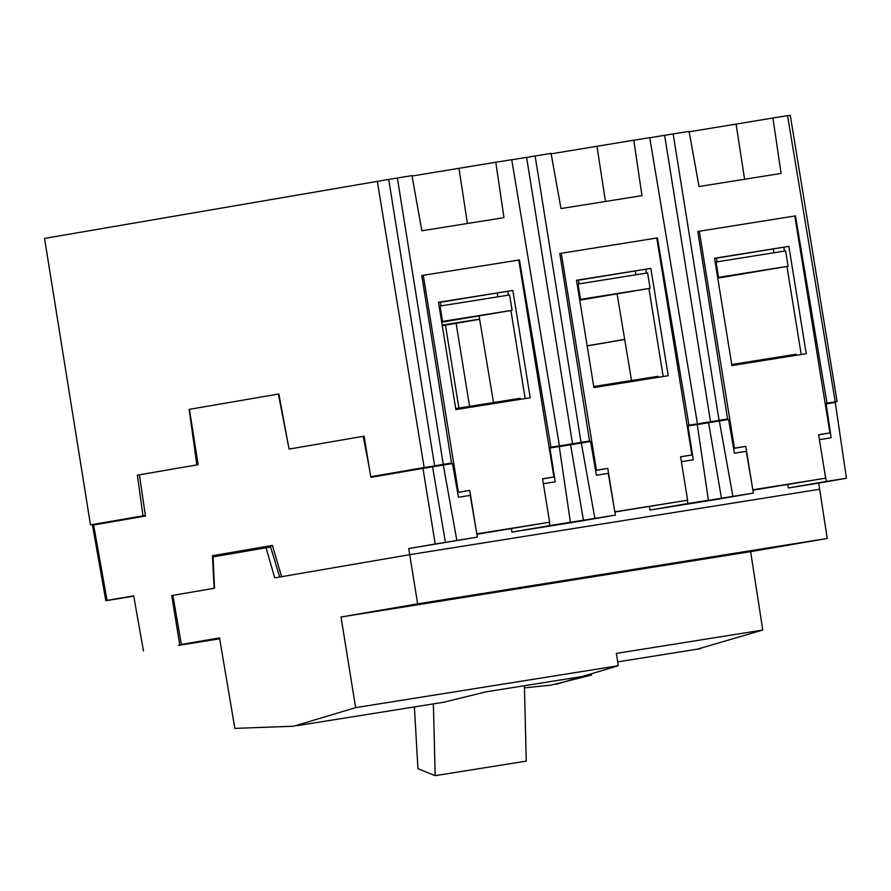 <?xml version="1.0" encoding="UTF-8"?>
<svg xmlns="http://www.w3.org/2000/svg" width="891" height="891" viewBox="0 0 891 891"><rect width="100%" height="100%" fill="white"/><g stroke="black" fill="none" stroke-linecap="round" stroke-linejoin="round"><path stroke-width="1.34" d="M397.353 177.944L443.272 464.378L434.63 465.87L388.71 179.425L411.954 175.616L421.866 230.769L503.961 217.66L495.786 162.229L412.032 176.05M561.196 253.289L559.793 253.512L589.552 441.034L550.916 447.304L559.437 445.845L511.724 159.689L495.786 162.229M559.437 445.845L549.123 447.516M519.42 259.96L518.762 260.072L519.42 259.96L550.939 447.204M369.041 466.55L363.194 436.334L289.063 449.075L364.129 436.167L370.701 476.73L451.537 463.064L421.777 275.542L423.18 275.319M451.537 463.064L443.272 464.378M699.223 231.259L697.809 231.482L727.579 419.004L719.082 420.363L673.15 133.917L689.099 131.378L699.012 186.531L781.095 173.433L772.92 118.002L787.533 115.663L835.246 401.819L826.982 403.144L795.463 215.9L794.805 216.012L795.463 215.9M719.082 420.363L688.932 425.274L697.464 423.815L649.739 137.66L633.802 140.199L641.977 195.641L560.985 208.561L551.072 153.408L511.735 159.79M697.464 423.815L687.139 425.486M656.778 238.031L561.297 253.267L596.424 470.203L607.762 468.388L614.79 511.824L687.618 500.207L680.59 456.771L691.917 454.956L656.778 238.031L657.435 237.93L688.966 425.174M581.055 442.393L535.135 155.947M787.544 115.774L790.284 115.34L837.106 401.629L826.614 403.311L835.246 401.819M772.92 118.002L689.177 131.812M673.15 133.917L649.762 137.76M633.802 140.199L551.15 153.842M139.419 474.803L137.37 475.126L143.006 515.844L90.492 524.877L44.55 238.42L388.71 179.425M657.435 237.93L656.778 238.042M92.33 524.576L145.4 515.666M624.669 339.36L587.136 345.819M825.166 403.456L826.982 403.144M278.838 393.978L189.148 409.381L278.838 393.978L289.063 449.064L289.62 448.975M377.327 181.241L424.149 467.541L434.63 465.87M370.701 476.73L424.149 467.541M189.148 409.381L196.833 464.913L137.37 475.126M825.2 403.679L837.106 401.629M197.39 464.824L196.833 464.913M143.006 515.844L145.367 515.477M90.492 524.877L100.984 523.195L92.341 524.688M631.53 380.502L617.095 293.952M493.514 402.532L479.08 315.982M549.201 447.973L589.552 441.034M549.179 447.85L558.434 446.28L549.157 447.728M687.217 425.943L727.579 419.004M687.195 425.82L696.45 424.261L687.173 425.698M572.534 443.852L526.614 157.417M710.55 421.833L664.63 135.387M736.133 124.317L744.586 179.258M458.988 168.555L467.441 223.496M597.015 146.525L605.457 201.466M178.456 645.385L214.709 639.148L178.456 645.385M179.726 644.739L171.751 595.567L214.118 588.294L212.448 555.728L272.412 545.426L281.601 576.689L409.715 554.681L819.642 489.259L818.729 483.134L788.379 487.967L787.822 484.637M171.751 595.567L172.887 595.388M587.158 345.931L624.691 339.482M614.879 512.013L687.373 500.241L687.885 503.549L649.951 510.064L715.506 499.606L753.43 493.091L752.862 489.794L825.645 478.177L818.606 434.741L829.933 432.926L794.805 216.001L699.312 231.237L734.451 448.173L745.778 446.358L752.817 489.794M751.881 484.036L746.268 451.325L734.396 453.218L728.604 419.472L719.338 420.953L732.881 496.365L697.018 502.234L708.434 500.263L697.252 424.484L687.986 425.954L693.243 459.789L681.381 461.683M409.715 554.681L408.702 548.566L435.22 544.011L422.958 468.388L443.295 465.013L456.849 540.425L477.398 537.139L476.83 533.843M477.398 537.139L408.702 548.566M614.846 511.813L615.414 515.109L577.479 521.636L511.935 532.094L511.434 528.753M649.951 510.064L649.45 506.723M823.952 467.708L826.302 481.452L788.379 487.967M819.408 439.653L831.136 437.782L826.146 403.913L835.268 402.454L846.45 478.244L826.302 481.452M443.295 465.013L452.428 463.554L458.486 497.256L470.225 495.385L475.839 528.085M753.43 493.091L732.881 496.365M687.885 503.549L708.434 500.263M476.897 534.266L549.346 522.271L549.858 525.579L570.407 522.293L559.236 446.502L549.959 447.984L555.227 481.819L543.365 483.713M613.854 506.066L608.252 473.355L596.38 475.248L590.588 441.502L581.311 442.983L594.865 518.395L615.414 515.109M818.729 483.134L846.45 478.244M133.728 596.19L105.84 600.734L92.519 525.289L93.644 525.089M105.84 600.734L117.256 598.774L107.043 600.4L93.622 524.977L145.456 516.067L139.408 474.78L198.17 464.69L189.415 409.337M825.266 404.057L826.146 403.913M422.958 468.388L371.135 477.298L371.012 476.674M697.274 424.606L719.338 420.953M687.239 426.087L687.986 425.954M559.247 446.636L581.311 442.983M549.224 448.117L549.959 447.984M289.063 449.075L278.393 394.056M143.473 650.965L133.661 595.834L107.043 600.4M363.194 436.334L364.129 436.189M456.849 540.425L445.422 542.385L432.569 466.851M445.422 542.385L435.22 544.011M549.858 525.579L511.935 532.094M594.865 518.395L570.407 522.293M550.426 525.879L571.822 522.349L550.426 525.879M688.442 503.849L709.837 500.319L688.442 503.849M583.449 520.355L570.596 444.821M721.465 498.325L708.612 422.802M272.434 545.492L212.448 555.728M218.729 555.917L218.663 554.737M827.26 538.476L750.634 551.64L341.019 617.018L417.656 603.853L827.26 538.476L819.642 489.259L409.726 554.681L274.729 577.869L266.041 547.787L213.072 556.886L214.531 588.216L172.876 595.377L181.374 644.449L219.62 638.346L181.753 644.861L219.698 638.802M646.666 568.135L742.983 552.598L646.666 568.135M461.17 597.738L378.363 610.959L461.148 597.583M181.374 644.449L219.542 637.889L234.845 728.393L293.685 726.221L355.632 707.643L341.019 617.018M750.634 551.64L762.763 630.037L697.352 649.16M762.763 630.037L616.394 653.404L618.243 665.733L355.632 707.643M417.656 603.853L409.726 554.681M556.218 684.299L618.243 665.733M443.473 702.297L485.851 691.873L591.68 674.988L551.139 685.112L524.454 687.863M279.674 577.023L270.619 547.052L266.041 547.787M549.602 522.226L542.563 478.79L553.901 476.986L518.762 260.049L423.27 275.297L458.408 492.222L469.735 490.418L476.774 533.854L549.602 522.226M438.506 302.294L512.826 290.433L530.212 397.754L455.88 409.615L438.506 302.294M512.826 290.433L438.539 302.55M455.858 409.481L530.212 397.754M525.144 398.422L510.911 310.514M508.416 295.133L507.825 291.491M476.863 534.032L517.571 527.55L476.897 534.232M457.629 492.5L469.735 490.418M458.408 492.222L457.606 492.367M421.788 275.609L423.27 275.297M542.586 478.924L553.901 476.986M576.522 280.264L650.842 268.403L668.228 375.724L593.907 387.585L576.522 280.264M650.842 268.403L576.566 280.52M593.885 387.451L668.228 375.724M663.16 376.392L648.926 288.484M646.432 273.114L645.841 269.461M595.556 470.493L607.762 468.388M596.424 470.203L595.533 470.348M559.804 253.59L561.297 253.267M680.613 456.894L691.917 454.956M714.537 258.245L788.869 246.373L806.244 353.694L731.923 365.555L714.537 258.245M788.869 246.373L714.582 258.49M731.901 365.421L806.244 353.694M801.187 354.362L786.942 266.454M784.459 251.084L783.868 247.431M752.94 490.206L825.645 478.177M752.895 489.983L793.614 483.49L752.94 490.184M733.583 448.463L745.778 446.358M734.451 448.173L733.56 448.318M697.831 231.56L699.312 231.237M818.629 434.875L829.933 432.926M445.467 325.137L458.898 408.056M456.114 323.299L469.568 406.352M497.835 296.826L497.245 293.184M440.967 305.903L440.377 302.249M635.851 274.796L635.261 271.154M578.983 283.873L578.393 280.231M773.867 252.766L773.277 249.124M717.01 261.843L716.42 258.201M414.393 706.931L417.935 768.688L435.176 775.66L433.394 703.901M435.176 775.66L526.258 761.126L524.398 685.725M479.592 319.112L442.192 325.081M442.292 325.683L479.625 319.268M442.259 325.471L445.288 324.937L442.237 325.371M455.713 408.568L520.054 398.299L520.199 399.213M593.729 386.538L658.07 376.269L658.215 377.183M731.756 364.508L796.086 354.239L796.242 355.153M441.724 322.197L512.08 310.313L442.515 321.417L440.031 306.047L439.129 306.203M441.624 321.573L442.515 321.417M441.68 321.896L476.718 316.16L441.658 321.774M512.08 310.313L509.585 294.954L440.031 306.047M579.74 300.178L650.096 288.283L580.531 299.387L578.047 284.029L577.156 284.173M579.64 299.543L580.531 299.387M579.696 299.866L614.734 294.13L579.673 299.744M650.096 288.283L647.612 272.924L578.047 284.029M717.767 278.148L788.123 266.253L718.558 277.357L716.063 261.999L715.172 262.143M717.667 277.513L718.558 277.357M717.712 277.836L752.761 272.1L717.701 277.725M788.123 266.253L785.628 250.894L716.063 261.999M445.222 702.008L297.093 725.653M617.663 661.879L700.727 648.626"/></g></svg>
